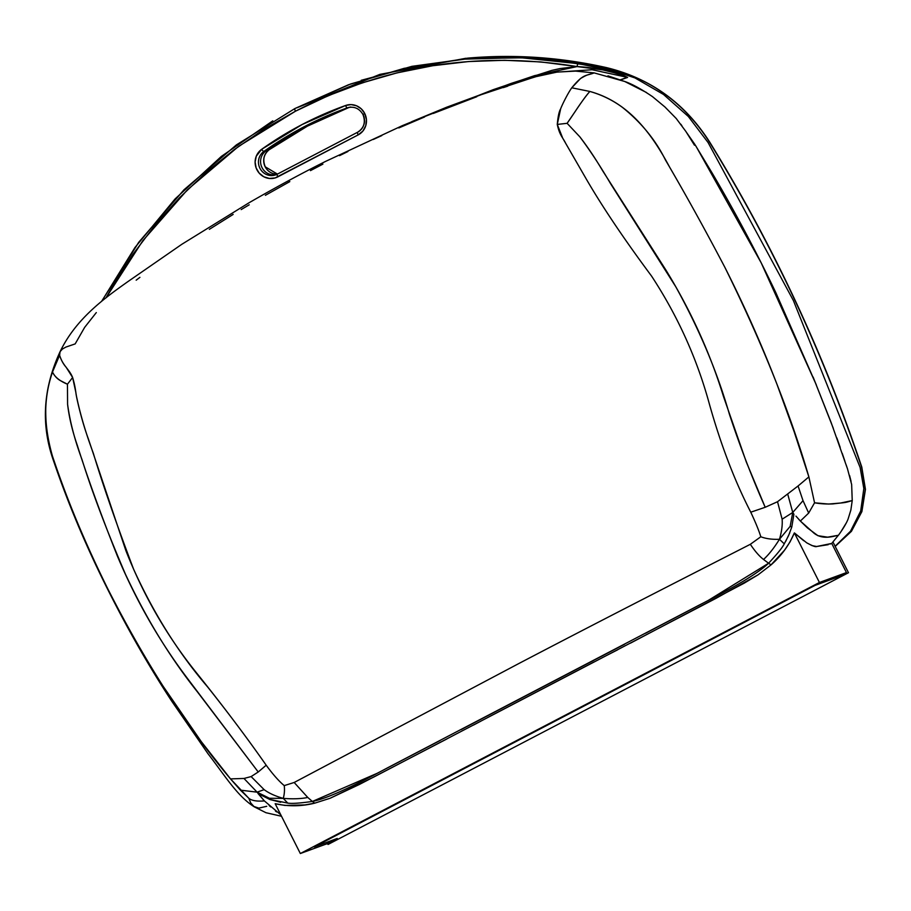 <?xml version="1.0" encoding="UTF-8"?>
<svg xmlns="http://www.w3.org/2000/svg" width="911" height="911" viewBox="0 0 911 911"><rect width="100%" height="100%" fill="white"/><g stroke="black" fill="none" stroke-linecap="round" stroke-linejoin="round"><path stroke-width="1.37" d="M266.729 806.303L258.838 808.114L253.622 806.394L250.776 803.001L248.771 798.23L230.506 778.894C186.96 727.137 146.136 663.914 107.999 589.246C90.087 553.114 74.884 518.154 62.381 484.379C49.217 452.209 38.068 411.863 52.496 372.041L59.602 355.233L52.496 372.041C54.387 375.765 56.938 378.577 60.126 380.468L67.448 384.214L72.618 377.496L67.448 384.214L67.585 404.268C69.077 417.192 72.299 430.835 77.264 445.228C87.376 477.205 100.745 514.146 117.382 556.052C135.796 599.916 158.833 640.296 186.493 677.158L258.223 771.993L266.194 765.217L258.223 771.993L251.129 776.582L264.144 789.655C268.893 793.196 275.27 796.112 283.253 798.378C284.426 794.267 284.756 790.008 284.243 785.612C284.756 790.008 284.426 794.267 283.253 798.378C293.035 799.141 301.199 798.833 307.759 797.455L294.173 782.481L284.243 785.612C279.017 781.296 273.004 774.509 266.194 765.217C248.464 739.857 228.957 713.791 207.674 687.008C178.385 652.766 153.674 613.467 133.564 569.102C116.46 524.03 103.045 485.392 93.298 453.188C86.067 433.784 80.623 415.541 76.945 398.46C75.442 392.049 75.818 388.109 72.618 377.496L66.07 367.133C63.371 364.172 61.208 360.209 59.602 355.233L60.092 351.646L59.602 355.233C62.745 365.789 69.19 368.955 72.618 377.496L75.852 392.413C76.251 397.287 81.956 421.747 88.378 438.954L125.866 550.586C143.334 595.19 166.736 635.764 196.07 672.318C222.58 705.308 245.959 736.282 266.194 765.217C273.004 774.509 279.017 781.296 284.243 785.612L294.173 782.481L518.78 663.561C597.434 622.407 667.672 586.525 750.334 544.3C754.923 551.189 759.33 556.245 763.532 559.468C759.33 556.245 754.923 551.189 750.334 544.3C667.672 586.525 597.434 622.407 518.78 663.561L294.173 782.481L307.759 797.455L312.382 801.441C325.626 798.913 350.325 787.901 386.458 768.394L698.896 605.246C735.45 586.809 758.681 572.803 768.588 563.237L763.532 559.468C768.782 554.685 774.088 547.955 779.463 539.278C772.198 539.574 765.98 538.743 760.81 536.761C758.954 530.703 755.606 522.515 750.766 512.198C734.721 481.065 720.943 445.092 709.441 404.268C697.086 358.843 677.795 316.117 651.57 276.09C624.274 239.388 602.513 207.025 586.251 178.989L562.725 138.199L557.27 124.431L560.629 108.899C561.586 106.029 567.428 93.89 571.778 87.798C583.45 73.495 585.648 76.217 594.177 72.903L575.547 71.104L557.042 72.094L534.939 76.888M750.334 544.3L760.81 536.761L750.334 544.3M685.846 131.423L694.478 145.202L685.846 131.423L676.224 118.498L664.939 106.986L652.538 96.668C641.162 88.971 631.892 83.914 624.741 81.489L594.177 72.903C586.342 75.374 587.777 74.372 580.512 78.517L571.778 87.798C567.428 93.89 561.586 106.029 560.629 108.899C559.092 111.347 557.976 116.517 557.27 124.431C559.605 135.5 562.918 137.515 565.651 143.289L586.251 178.989C602.513 207.025 624.274 239.388 651.57 276.09C677.795 316.117 697.086 358.843 709.441 404.268C720.943 445.092 734.721 481.065 750.766 512.198C755.606 522.515 758.954 530.703 760.81 536.761C765.98 538.743 772.198 539.574 779.463 539.278C774.088 547.955 768.782 554.685 763.532 559.468L768.588 563.237L708.314 600.395L645.478 633.282M624.604 644.236L460.989 729.665M440.047 740.541L377.177 773.302L312.382 801.441L314.705 803.149L330.158 798.241L373.556 777.163L715.966 598.368L758.111 574.795L771.059 564.866L758.111 574.795L744.298 583.108L630.435 643.166M784.246 543.844L788.55 535.679L791.784 527.014L790.156 526.364L779.463 539.278L790.156 526.364L792.752 512.472L782.128 519.19C782.595 524.964 781.706 531.671 779.463 539.278L784.246 543.844C782.583 547.374 777.356 553.831 768.588 563.237C777.356 553.831 782.583 547.374 784.246 543.844L779.463 539.278C781.706 531.671 782.595 524.964 782.128 519.19L777.527 501.722L765.206 507.279L750.766 512.198L765.206 507.279C752.11 477.842 740.176 446.811 729.381 414.163C717.173 371.768 699.306 329.304 675.78 286.771L610.552 183.635C600.087 165.745 589.85 150.144 579.817 136.809L567.109 123.315L557.27 124.431L567.109 123.315L575.16 111.541C576.948 108.739 584.737 97.158 589.861 91.453L571.778 87.798L589.861 91.453C630.446 102.567 653.335 136.764 669.687 167.271C687.691 198.177 706.059 231.474 724.792 267.185C761.96 342.365 789.985 412.262 808.877 476.897L814.559 502.804C820.321 503.829 826.459 504.193 832.95 503.908C846.239 502.268 843.666 503.157 852.229 500.572L851.648 484.47L847.481 468.789L831.162 422.602L813.124 377.074L833.337 428.398M535.235 76.809L481.486 94.585L444.693 108.341L402.423 125.616L325.478 161.452C301.063 173.671 275.6 187.438 249.067 202.754L181.836 244.285L127.699 281.75C104.48 298.239 76.08 318.565 60.092 351.646L62.426 349.027L65.911 347.068L75.169 343.902L84.666 327.345L96.304 312.587M617.692 649.794L601.829 657.924M593.915 661.99L487.681 717.526M480.78 721.205L473.469 725.088M446.937 738.935L359.253 784.53L330.158 798.241L314.705 803.16L304.9 804.925L285.006 805.438L275.168 803.696L300.334 853.527L819.422 582.482L794.381 532.912L790.042 541.92L784.508 550.21L771.059 564.866C781.239 555.983 789.017 545.336 794.381 532.912L806.69 542.808C812.396 545.917 815.709 547.147 816.643 546.509L831.732 543.434L838.405 535.224M803.741 540.735L794.381 532.912L819.422 582.482L300.334 853.527L275.168 803.696C288.388 806.622 301.564 806.44 314.705 803.16L312.382 801.441C299.742 803.229 291.531 803.775 287.762 803.092C291.531 803.775 299.742 803.229 312.382 801.441L307.759 797.455C301.199 798.833 293.035 799.141 283.253 798.378L287.762 803.092L269.929 799.459M814.286 533.425L800.359 521.035L807.488 527.97L817.941 535.702L827.621 537.171L838.45 535.258C843.244 528.608 846.456 523.221 848.073 519.088L850.863 510.069L852.229 500.572L840.648 503.02L828.577 504.056L814.559 502.804L808.683 513.052L800.37 521.046L798.958 519.555M798.059 485.984L803.024 500.651L808.683 513.052L814.559 502.804L808.877 476.897L798.059 485.984L808.877 476.897L794.255 432.008L776.981 384.317C762.052 345.463 744.651 306.415 724.792 267.185C704.647 228.798 684.878 193.086 665.497 160.074C655.692 140.169 641.39 122.643 622.589 107.498C612.773 100.221 601.864 94.869 589.861 91.453C583.336 98.456 572.677 115.64 567.109 123.315L579.817 136.809C587.39 146.546 595.02 157.899 602.706 170.869L665.702 269.736C690.629 310.218 709.92 352.546 723.562 396.729L746.303 461.968L765.206 507.279L777.527 501.722L798.059 485.984L777.527 501.722L782.128 519.19L792.752 512.472L787.821 494.491L792.752 512.472L803.024 500.651L798.059 485.984M251.129 776.582L243.977 778.461L257.096 792.16L264.144 789.655L251.129 776.582L258.223 771.993L197.448 691.916C170.027 657.457 146.022 618.205 125.422 574.146C106.769 530.657 92.307 492.475 82.013 459.611C74.748 440.059 69.942 421.611 67.585 404.268L67.448 384.214C59.705 381.014 54.728 376.949 52.496 372.041C48.42 383.85 46.176 396.069 45.755 408.697C45.504 427.475 48.26 444.784 54 460.624C66.321 497.053 81.614 534.393 99.914 572.643C118.681 612.021 139.542 649.589 162.488 685.334L201.285 741.634L230.506 778.894L243.977 778.461L251.129 776.582M287.762 803.092L283.253 798.378L269.428 798.264L283.253 798.378C275.27 796.112 268.893 793.196 264.144 789.655L257.096 792.16L269.428 798.264L269.907 799.528L280.713 802.261M280.77 814.787L264.395 800.928C256.708 801.521 251.504 800.621 248.771 798.23L250.776 803.001L254.226 806.816C237.145 796.02 224.983 775.637 207.981 753.727L171.712 701.128C145.862 661.693 121.618 618.523 98.98 571.618C81.09 534.29 65.899 497.224 53.396 460.408C40.824 424.754 43.056 388.496 60.092 351.646M276.534 811.906L275.452 811.052M270.669 806.941L269.178 805.575M795.952 516.104L800.37 521.046L808.683 513.052L803.024 500.651L792.752 512.472L793.914 514.248L792.752 512.472L790.156 526.364L791.784 527.014L793.914 514.248M789.78 532.821L785.681 541.396M768.588 563.237L771.059 564.866M838.45 535.258C833.77 536.101 823.202 540.177 814.297 533.413M258.462 793.834L264.395 800.928L258.064 793.583L269.907 799.528L269.428 798.264L257.096 792.16L243.977 778.461L230.506 778.894L240.413 790.144L257.096 792.16L258.462 793.834L257.096 792.16L240.413 790.144L248.771 798.23C251.504 800.621 256.708 801.521 264.395 800.928M831.732 543.434L846.456 572.586L838.177 576.914L815.117 585.352L314.181 846.923L337.229 838.473L327.368 843.62L300.334 853.527L327.368 843.62L337.229 838.473L314.181 846.923L815.117 585.352L838.177 576.914L846.456 572.586L819.422 582.482L846.456 572.586L831.732 543.434L829.967 544.061M828.201 544.687L816.643 546.509L812.1 545.632L806.69 542.808M136.172 280.178L139.918 277.343M209.336 229.344L233.159 214.415M241.176 209.576L249.215 204.804M265.352 195.318L289.823 181.608M310.457 170.63L322.881 164.139M339.541 155.644L347.934 151.511M373.282 139.474L381.789 135.591M398.836 127.927L424.606 116.961M433.26 113.454L476.795 96.725M503.282 87.627L507.723 86.181M525.317 79.986L538.708 75.829L557.042 72.094L575.547 71.104L594.177 72.903M607.933 75.852L624.741 81.489L646.559 92.558M652.538 96.668L664.939 106.986L676.224 118.498M680.733 124.135L681.872 125.684M836.833 437.906L840.204 447.449M842.219 453.325L844.952 461.342M846.137 464.826L847.481 468.789M849.576 475.496L851.079 481.441M851.648 484.47L852.229 500.572L850.863 510.069L848.073 519.088M846.262 522.982L840.921 531.739M275.179 175.037A13.266 12.788 73.6 0 1 263.894 151.397L265.944 150.93A368.682 355.449 73.6 0 1 346.806 108.318A368.682 355.449 73.6 0 1 349.266 107.43L347.239 107.885L349.266 107.43A13.13 12.663 73.6 0 1 349.722 107.27A13.13 12.663 -106.4 0 0 349.266 107.43A368.682 355.449 -106.4 0 0 265.944 150.93L263.894 151.397A2.767 0.695 -125.4 0 1 261.651 149.324A16.034 15.464 -106.4 0 0 257.403 170.642A16.034 15.464 -106.4 0 0 277.844 176.848L358.194 134.885A16.034 15.464 -106.4 0 0 364.696 113.431L363.022 114.456A13.266 12.788 73.6 0 1 357.636 132.22A2.767 0.717 62.4 0 0 358.194 134.885L275.145 177.93L269.383 178.454L263.791 176.757L259.157 173.079L256.128 167.92L255.114 162.01L256.276 156.18L261.651 149.324L302.179 124.5L345.622 105.482L351.088 104.606L356.543 105.79L361.28 108.853L364.696 113.431L366.416 119.443L365.778 125.638L362.897 131.059L358.194 134.885A2.767 0.717 -117.6 0 1 357.613 132.232A2.767 0.717 -117.6 0 1 357.636 132.22L277.263 174.183A2.767 0.717 62.4 0 0 277.263 174.183A2.767 0.717 62.4 0 0 277.844 176.848A2.767 0.717 -117.6 0 1 277.263 174.183L275.828 174.821A13.266 12.788 73.6 0 1 263.894 151.397A368.818 355.575 73.6 0 1 347.239 107.885A13.266 12.788 73.6 0 1 348.708 107.452L350.712 107.008M269.2 149.723A2.767 0.695 54.6 0 1 269.166 149.746L307.451 126.128L348.423 107.726A368.909 355.666 -106.4 0 0 269.121 149.78L265.944 150.93A13.13 12.663 -106.4 0 0 276.773 174.422A13.13 12.663 73.6 0 1 265.944 150.93L269.121 149.78A2.767 0.695 54.6 0 0 269.166 149.746C263.769 154.255 262.459 159.926 265.249 166.759L265.158 166.759A13.358 12.879 -106.4 0 0 277.422 174.103A13.358 12.879 -106.4 0 1 265.158 166.759L277.434 174.103M361.223 80.305L413.822 66.252L468.277 58.657L523.449 57.78L578.166 63.645A2.767 0.66 99.6 0 0 577.084 66.571L534.586 75.647L493.17 89.688L411.772 121.641L446.766 107.179L511.048 83.448L551.827 70.386L560.14 68.553L577.084 66.571L540.804 61.937L504.637 60.285L468.596 61.549L432.679 65.74L396.991 72.891L362.168 82.878L328.324 95.655L295.46 111.21L263.962 129.248L234.173 149.666L206.057 172.452L179.649 197.619L155.2 224.971L132.983 254.249L113.089 285.337L106.006 297.874L142.833 240.675L187.518 189.682L238.58 146.375L295.46 111.21C384.408 65.501 478.275 50.617 577.084 66.571A2.767 0.66 -80.4 0 1 578.166 63.645L602.205 68.587L622.133 74.827L627.611 77.424L620.607 79.895L627.611 77.424A2.767 2.653 -109.3 0 0 627.372 77.344L592.093 69.737L556.45 72.174L592.093 69.737L627.372 77.344L620.368 79.804L627.372 77.344A2.767 2.653 70.7 0 1 627.611 77.424C612.602 70.796 596.113 66.196 578.166 63.645L519.942 57.632L461.695 59.215L404.097 68.348L348.48 84.769L294.902 108.534L350.61 83.994L411.954 66.332L475.963 57.53L540.804 58.031L604.562 67.744L634.967 77.925L663.481 94.437L688.306 116.46L708.075 142.526L793.39 300.55L860.132 467.514L863.822 488.581L860.69 511.025L850.487 531.261L835.114 546.236L850.487 531.261L860.69 511.025L863.822 488.581L860.132 467.514L793.39 300.55L708.075 142.526L688.306 116.46L663.481 94.437L634.967 77.925L604.562 67.744L535.657 57.655L465.669 58.315L537.103 57.473L606.27 67.585C650.203 78.255 684.628 103.125 709.544 142.196L709.544 142.196C684.628 103.125 650.203 78.255 606.27 67.585L537.57 57.507L468.402 58.076M606.589 67.653L606.43 67.596C650.454 78.3 684.913 103.171 709.783 142.207C772.824 244.535 823.487 352.819 861.783 467.058L865.45 489.366L861.886 511.595L851.432 531.329L835.205 546.418L851.307 531.409L861.704 511.709L865.256 489.469L861.567 467.104L865.256 489.469L861.704 511.709L851.307 531.409L835.205 546.418M101.702 301.234L134.976 247.496L175.106 198.917L221.339 156.43L272.776 120.856M296.827 107.84L379.864 74.383L465.669 58.315M861.567 467.104C823.271 352.842 772.596 244.535 709.544 142.196M846.308 572.666L846.786 573.6L848.483 572.712L833.144 542.341L848.483 572.712L328.028 844.474L327.55 843.529L328.028 844.474L846.786 573.6L846.308 572.666M816.37 385L775.808 292.602C756.324 251.835 735.12 212.012 712.208 173.136L694.774 144.291L686.53 132.459L696.027 146.284L761.209 262.88L816.336 384.932M101.747 301.154L138.768 242.292L184.022 189.773L236.439 144.872L294.868 108.557A2.767 0.717 62.5 0 0 295.46 111.21A2.767 0.717 -117.5 0 1 294.879 108.546L236.439 144.86L184.011 189.761L138.723 242.292L101.622 301.29M577.084 66.571C594.735 67.448 611.486 71.035 627.372 77.344L615.449 73.074L602.831 69.908L577.084 66.571M269.166 149.746A2.767 0.695 -125.4 0 1 269.121 149.78A13.358 12.879 -106.4 0 0 265.158 166.759A13.358 12.879 -106.4 0 1 269.121 149.78A368.909 355.666 -106.4 0 1 349.198 107.441M261.651 149.324A2.767 0.695 54.6 0 0 263.894 151.397A368.818 355.575 73.6 0 1 347.239 107.885A2.767 0.729 -109.7 0 1 345.622 105.482A371.586 358.251 -106.4 0 0 261.651 149.324M357.602 132.243L277.286 174.172M363.022 114.456L364.696 113.431A16.034 15.464 -106.4 0 0 345.622 105.482A2.767 0.729 70.3 0 0 347.239 107.885A13.266 12.788 73.6 0 1 348.811 107.43M281.51 816.267L265.966 812.714L254.226 806.816M348.708 107.452C354.88 106.473 359.617 108.819 362.931 114.467C365.869 122.074 364.093 127.995 357.613 132.232M606.43 67.596C560.436 57.245 514.111 54.102 467.457 58.156"/></g></svg>
